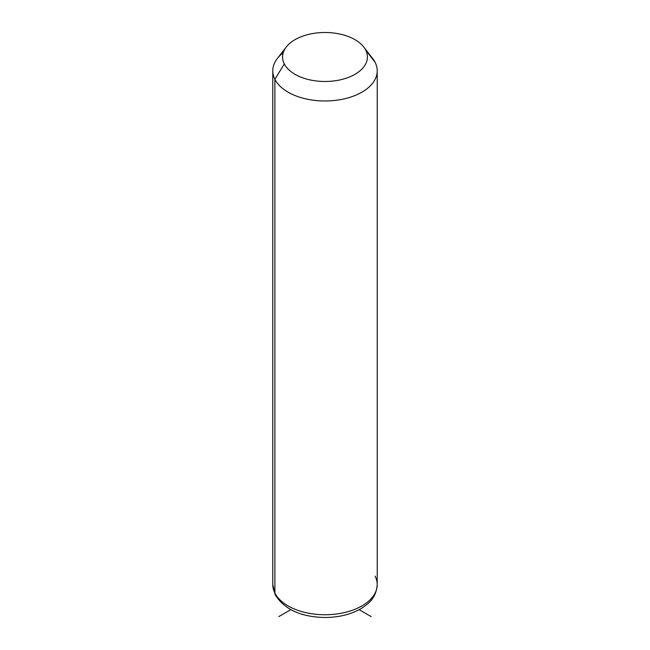 <?xml version="1.0" encoding="UTF-8"?>
<svg xmlns="http://www.w3.org/2000/svg" width="650" height="650" viewBox="0 0 650 650"><rect width="100%" height="100%" fill="white"/><g stroke="black" fill="none" stroke-linecap="round" stroke-linejoin="round"><path stroke-width="0.97" d="M283.213 52.764A52.219 30.144 0 0 0 272.781 70.842A52.219 30.144 0 0 0 274.893 79.324L274.893 593.084A52.219 30.144 0 0 0 332.426 614.437A52.219 30.144 0 0 0 377.219 584.594A52.219 30.144 180 0 1 332.426 614.437A52.219 30.144 180 0 1 274.893 593.084L274.893 79.324L284.294 63.887A42.429 24.497 0 0 0 336.944 80.494A42.429 24.497 0 0 0 365.706 50.099L375.107 62.351A52.219 30.144 180 0 1 339.698 99.767A52.219 30.144 180 0 1 274.893 79.324A52.219 30.144 180 0 1 277.331 58.533L286.268 46.995A42.429 24.497 0 0 0 284.294 63.887L274.893 79.324A52.219 30.144 0 0 0 332.426 100.677A52.219 30.144 0 0 0 377.219 70.842A52.219 30.144 0 0 0 375.107 62.351L365.706 50.099A42.429 24.497 0 0 0 363.732 46.995A42.429 24.497 0 0 0 325 32.5A42.429 24.497 0 0 0 286.268 46.995M363.732 46.995L372.669 58.533A52.219 30.144 180 0 1 375.107 62.351A52.219 30.144 0 0 0 369.574 55.136M284.294 63.887A42.429 24.497 180 0 1 313.056 33.491A42.429 24.497 180 0 1 365.706 50.099A42.429 24.497 180 0 1 336.944 80.494A42.429 24.497 180 0 1 284.294 63.887M274.893 593.084A52.219 30.144 180 0 1 272.781 584.594A52.219 30.144 0 0 0 274.893 593.084A6.524 5.111 153.1 0 0 275.34 594.977A6.524 5.111 -26.9 0 1 274.893 593.084M272.781 70.842L272.781 584.594L275.34 594.977C284.554 609.546 301.121 617.053 325.024 617.5C338.804 617.411 350.781 614.469 360.961 608.676C369.265 603.257 376.131 597.911 377.219 584.594A52.219 30.144 0 0 0 375.107 576.111M290.81 609.668L278.85 616.574M359.19 609.668L371.15 616.574M377.219 584.594L377.219 70.842"/></g></svg>
